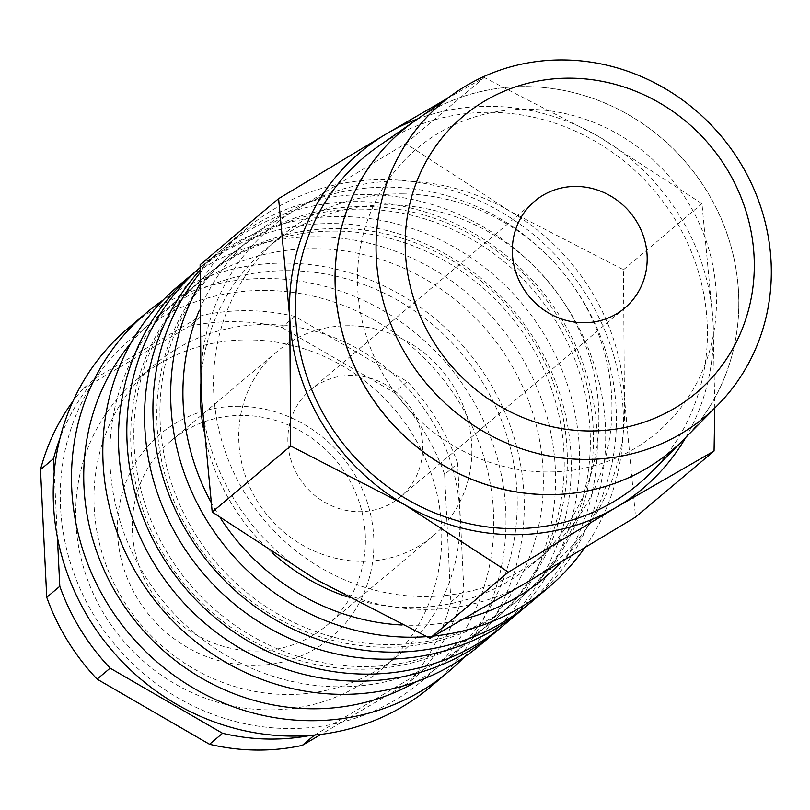 <?xml version="1.0" encoding="UTF-8"?>
<svg xmlns="http://www.w3.org/2000/svg" width="810" height="810" viewBox="0 0 810 810"><rect width="100%" height="100%" fill="white"/><g stroke="black" fill="none" stroke-linecap="round" stroke-linejoin="round"><path stroke-width="0.61" stroke-dasharray="4.05 3.04" d="M584.496 548.066A234.556 220.431 49.9 0 0 594.378 308.63A234.556 220.431 49.9 0 0 385.874 179.618A234.556 220.431 49.9 0 0 245.987 228.977A234.556 220.431 49.9 0 0 199.675 284.371M561.097 562.11A224.572 211.045 49.9 0 0 595.34 324.223A224.572 211.045 49.9 0 0 388.962 187.161A224.572 211.045 49.9 0 0 199.361 310.27M210.883 501.977A224.572 211.045 49.9 0 0 220.198 517.732M402.094 624.996A224.572 211.045 49.9 0 0 410.386 625.259A224.572 211.045 49.9 0 0 463.725 619.053M530.388 602.772A234.556 220.431 49.9 0 0 588.708 349.464A234.556 220.431 49.9 0 0 368.125 194.562A234.556 220.431 49.9 0 0 228.248 243.921A234.556 220.431 49.9 0 0 199.908 272.96M365.988 206.489A224.572 211.045 49.9 0 0 232.065 253.753A224.572 211.045 49.9 0 0 176.215 496.287A224.572 211.045 49.9 0 0 387.413 644.588A224.572 211.045 49.9 0 0 521.346 597.335A224.572 211.045 49.9 0 0 577.186 354.8A224.572 211.045 49.9 0 0 365.988 206.489M362.86 209.132A224.572 211.045 49.9 0 0 228.926 256.385A224.572 211.045 49.9 0 0 173.087 498.919A224.572 211.045 49.9 0 0 384.284 647.231A224.572 211.045 49.9 0 0 518.218 599.977A224.572 211.045 49.9 0 0 574.057 357.443A224.572 211.045 49.9 0 0 362.86 209.132M526.166 606.234A234.556 220.431 49.9 0 0 579.271 353.818A234.556 220.431 49.9 0 0 359.772 201.589A234.556 220.431 49.9 0 0 219.895 250.948A234.556 220.431 49.9 0 0 199.979 270.125M504.286 624.753A234.556 220.431 49.9 0 0 562.606 371.436A234.556 220.431 49.9 0 0 342.022 216.533A234.556 220.431 49.9 0 0 202.146 265.893A234.556 220.431 49.9 0 0 200.04 267.685M339.896 228.471A224.572 211.045 49.9 0 0 205.963 275.724A224.572 211.045 49.9 0 0 150.123 518.258A224.572 211.045 49.9 0 0 361.321 666.569A224.572 211.045 49.9 0 0 495.244 619.306A224.572 211.045 49.9 0 0 551.094 376.772A224.572 211.045 49.9 0 0 339.896 228.471M336.757 231.103A224.572 211.045 49.9 0 0 202.834 278.367A224.572 211.045 49.9 0 0 146.985 520.901A224.572 211.045 49.9 0 0 358.182 669.202A224.572 211.045 49.9 0 0 492.115 621.948A224.572 211.045 49.9 0 0 547.955 379.414A224.572 211.045 49.9 0 0 336.757 231.103M500.064 628.206A234.556 220.431 49.9 0 0 553.179 375.789A234.556 220.431 49.9 0 0 333.669 223.57A234.556 220.431 49.9 0 0 198.015 269.467M480.269 644.962A234.556 220.431 49.9 0 0 538.599 391.655A234.556 220.431 49.9 0 0 318.016 236.753A234.556 220.431 49.9 0 0 178.129 286.112M315.88 248.68A224.572 211.045 49.9 0 0 181.956 295.944A224.572 211.045 49.9 0 0 126.107 538.478A224.572 211.045 49.9 0 0 337.304 686.779A224.572 211.045 49.9 0 0 471.238 639.525A224.572 211.045 49.9 0 0 527.077 396.991A224.572 211.045 49.9 0 0 315.88 248.68M416.218 681.747A224.572 211.045 49.9 0 0 445.135 661.497A224.572 211.045 49.9 0 0 500.975 418.962A224.572 211.045 49.9 0 0 289.777 270.661A224.572 211.045 49.9 0 0 155.854 317.915A224.572 211.045 49.9 0 0 130.977 342.954M463.958 657.376A234.556 220.431 49.9 0 0 503.05 408.037A234.556 220.431 49.9 0 0 286.7 263.118A234.556 220.431 49.9 0 0 163.124 300.065M430.687 686.718A234.556 220.431 49.9 0 0 489.007 433.401A234.556 220.431 49.9 0 0 268.424 278.498A234.556 220.431 49.9 0 0 128.547 327.858M266.287 290.436A224.572 211.045 49.9 0 0 60.507 506.918A224.572 211.045 49.9 0 0 287.722 728.534A224.572 211.045 49.9 0 0 493.503 512.062A224.572 211.045 49.9 0 0 266.287 290.436M249.693 339.896A189.641 178.22 49.9 0 0 136.596 379.799A189.641 178.22 49.9 0 0 89.434 584.607A189.641 178.22 49.9 0 0 267.786 709.844A189.641 178.22 49.9 0 0 380.872 669.941A189.641 178.22 49.9 0 0 428.034 465.132A189.641 178.22 49.9 0 0 249.693 339.896M267.958 324.506A189.641 178.22 49.9 0 0 154.862 364.419A189.641 178.22 49.9 0 0 107.71 569.228A189.641 178.22 49.9 0 0 286.051 694.464A189.641 178.22 49.9 0 0 399.148 654.551A189.641 178.22 49.9 0 0 446.3 449.752A189.641 178.22 49.9 0 0 267.958 324.506M281.85 327.432L394.257 392.567L407.308 381.581L294.901 316.447L281.85 327.432A219.581 206.358 49.9 0 0 235.214 321.671A219.581 206.358 49.9 0 0 189.074 326.329L202.125 315.343L95.965 377.885L82.914 388.871L189.074 326.329M294.901 316.447A219.581 206.358 49.9 0 0 248.265 310.686A219.581 206.358 49.9 0 0 202.125 315.343M714.805 408.068L713.144 323.018L701.966 203.685L598.226 136.272L484.238 77.507L445.935 99.255M685.787 437.43A219.581 206.358 49.9 0 0 713.144 323.018A219.581 206.358 49.9 0 0 598.226 136.272A219.581 206.358 49.9 0 0 490.981 106.323A219.581 206.358 49.9 0 0 417.646 118.959M402.246 181.035A219.581 206.358 49.9 0 0 297.807 208.474L405.749 143.583L509.49 210.985L623.487 269.76L624.409 397.73A219.581 206.358 49.9 0 0 509.49 210.985A219.581 206.358 49.9 0 0 402.246 181.035M200.121 264.728L297.807 208.474A219.581 206.358 49.9 0 0 201.032 392.708A219.581 206.358 49.9 0 0 315.951 579.444A219.581 206.358 49.9 0 0 423.195 609.404A219.581 206.358 49.9 0 0 527.634 581.965A219.581 206.358 49.9 0 0 624.409 397.73L635.587 517.074M200.657 384.527A206.408 193.975 -130.1 0 1 266.733 248.305A206.408 193.975 -130.1 0 1 389.823 204.879A206.408 193.975 -130.1 0 1 583.939 341.182A206.408 193.975 -130.1 0 1 532.615 564.104A206.408 193.975 -130.1 0 1 409.516 607.54A206.408 193.975 -130.1 0 1 346.72 596.676M272.261 552.825A206.408 193.975 -130.1 0 1 203.178 427.275M402.874 193.884A206.408 193.975 49.9 0 0 279.784 237.32A206.408 193.975 49.9 0 0 228.45 460.242A206.408 193.975 49.9 0 0 422.567 596.545A206.408 193.975 49.9 0 0 545.667 553.119A206.408 193.975 49.9 0 0 596.99 330.197A206.408 193.975 49.9 0 0 402.874 193.884M377.703 146.772A213.394 200.546 -130.1 0 1 491.275 112.357A213.394 200.546 -130.1 0 1 688.419 244.873A213.394 200.546 -130.1 0 1 651.574 472.048M684.106 439.121A209.152 196.557 49.9 0 0 720.222 216.472A209.152 196.557 49.9 0 0 527.006 86.589A209.152 196.557 49.9 0 0 415.692 120.315A209.162 196.557 -130.1 0 1 526.946 86.629A209.162 196.557 -130.1 0 1 720.171 216.503A209.162 196.557 -130.1 0 1 684.085 439.152M351.965 375.415A69.873 65.661 49.9 0 0 310.301 390.116A69.873 65.661 49.9 0 0 292.926 465.568A69.873 65.661 49.9 0 0 358.638 511.707A69.873 65.661 49.9 0 0 400.302 497.006A69.873 65.661 49.9 0 0 417.676 421.554A69.873 65.661 49.9 0 0 351.965 375.415M243.081 415.398A120.771 113.501 49.9 0 0 171.062 440.812A120.771 113.501 49.9 0 0 141.031 571.242A120.771 113.501 49.9 0 0 254.603 650.997A120.771 113.501 49.9 0 0 326.632 625.583A120.771 113.501 49.9 0 0 356.663 495.153A120.771 113.501 49.9 0 0 243.081 415.398M349.545 325.762A120.771 113.501 49.9 0 0 277.516 351.175A120.771 113.501 49.9 0 0 247.485 481.606A120.771 113.501 49.9 0 0 361.068 561.36A120.771 113.501 49.9 0 0 433.087 535.947A120.771 113.501 49.9 0 0 463.117 405.516A120.771 113.501 49.9 0 0 349.545 325.762M239.345 406.276A132.85 124.841 49.9 0 0 117.612 534.337A132.85 124.841 49.9 0 0 252.021 665.435A132.85 124.841 49.9 0 0 373.754 537.374A132.85 124.841 49.9 0 0 239.345 406.276M716.192 292.774A185.956 174.757 49.9 0 0 528.059 109.259A185.956 174.757 49.9 0 0 357.656 288.512M716.253 292.724A185.956 174.757 -130.1 0 1 545.849 471.977A185.956 174.757 -130.1 0 1 357.706 288.471M623.487 269.76L701.966 203.685M405.749 143.583L484.238 77.507M54.209 472.058L57.389 537.202M450.866 602.093L463.917 591.108L457.68 463.431L444.629 474.417L450.866 602.093A219.581 206.358 49.9 0 1 408.463 682.84L320.983 734.376M314.523 735.085L421.504 671.854L408.463 682.84M82.914 388.871A219.581 206.358 49.9 0 0 72.92 401.335M444.629 474.417A219.581 206.358 49.9 0 0 394.257 392.567M457.68 463.431A219.581 206.358 49.9 0 0 407.308 381.581M95.965 377.885A219.581 206.358 49.9 0 0 59.96 438.382M421.504 671.854A219.581 206.358 49.9 0 0 463.917 591.108M310.088 735.47A219.581 206.358 49.9 0 0 315.343 734.397M426.587 636.65A234.556 220.431 49.9 0 0 433.856 636.012M228.248 243.921L245.987 228.977M228.926 256.385L232.065 253.753M202.146 265.893L219.895 250.948M202.834 278.367L205.963 275.724M155.854 317.915L181.956 295.944M136.596 379.799L154.862 364.419M266.733 248.305L279.784 237.32M310.301 390.116L534.752 201.133M171.062 440.812L277.516 351.175M326.632 625.583L433.087 535.947M400.302 497.006L624.753 308.033M532.615 564.104L545.667 553.119M380.872 669.941L399.148 654.551M445.135 661.497L471.238 639.525M492.115 621.948L495.244 619.306M518.218 599.977L521.346 597.335"/><path stroke-width="1.21" d="M199.675 284.371A234.556 220.431 49.9 0 0 204.555 516.699A234.556 220.431 49.9 0 0 408.25 637.187A234.556 220.431 49.9 0 0 426.587 636.65M199.361 310.27A224.572 211.045 49.9 0 0 210.883 501.977M220.198 517.732A224.572 211.045 49.9 0 0 402.094 624.996M199.908 272.96A234.556 220.431 49.9 0 0 178.727 516.841A234.556 220.431 49.9 0 0 390.501 652.131A234.556 220.431 49.9 0 0 530.388 602.772L548.127 587.827A234.556 220.431 49.9 0 0 584.496 548.066M199.979 270.125A234.556 220.431 49.9 0 0 167.376 517.691A234.556 220.431 49.9 0 0 382.148 659.158A234.556 220.431 49.9 0 0 522.035 609.808A234.556 220.431 49.9 0 0 526.166 606.234M200.04 267.685A234.556 220.431 49.9 0 0 144.362 520.567A234.556 220.431 49.9 0 0 364.409 674.102A234.556 220.431 49.9 0 0 504.286 624.753L522.035 609.808M198.015 269.467A234.556 220.431 49.9 0 0 193.792 272.919A234.556 220.431 49.9 0 0 135.472 526.237A234.556 220.431 49.9 0 0 356.056 681.139A234.556 220.431 49.9 0 0 495.933 631.78A234.556 220.431 49.9 0 0 500.064 628.206M193.792 272.919L178.129 286.112A234.556 220.431 49.9 0 0 119.809 539.419A234.556 220.431 49.9 0 0 340.392 694.322A234.556 220.431 49.9 0 0 480.269 644.962L495.933 631.78M130.977 342.954A224.572 211.045 49.9 0 0 107.598 577.53A224.572 211.045 49.9 0 0 311.212 708.76A224.572 211.045 49.9 0 0 416.218 681.747M163.124 300.065A234.556 220.431 49.9 0 0 146.812 312.478A234.556 220.431 49.9 0 0 88.493 565.795A234.556 220.431 49.9 0 0 309.076 720.687A234.556 220.431 49.9 0 0 448.953 671.338A234.556 220.431 49.9 0 0 463.958 657.376M146.812 312.478L128.547 327.858A234.556 220.431 49.9 0 0 70.217 581.175A234.556 220.431 49.9 0 0 290.8 736.077A234.556 220.431 49.9 0 0 430.687 686.718L448.953 671.338M222.568 733.293L209.517 744.279L97.109 679.144L110.16 668.159L222.568 733.293A219.581 206.358 49.9 0 0 269.214 739.054A219.581 206.358 49.9 0 0 310.088 735.47M209.517 744.279A219.581 206.358 49.9 0 0 256.162 750.04A219.581 206.358 49.9 0 0 302.292 745.382L314.523 735.085M445.935 99.255L386.542 133.761L278.6 198.652L289.777 317.996A219.581 206.358 49.9 0 0 404.686 504.731A219.581 206.358 49.9 0 0 511.93 534.691A219.581 206.358 49.9 0 0 616.37 507.252A219.581 206.358 49.9 0 0 685.787 437.43M417.646 118.959A219.581 206.358 49.9 0 0 386.542 133.761A219.581 206.358 49.9 0 0 289.777 317.996L290.689 445.966L404.686 504.731L508.427 572.144L616.37 507.252L714.066 450.998L714.805 408.068M714.066 450.998L635.587 517.074L527.634 581.965L429.948 638.219L315.951 579.444L212.21 512.042L201.032 392.708L200.121 264.728L278.6 198.652M346.72 596.676A206.408 193.975 -130.1 0 1 272.261 552.825M203.178 427.275A206.408 193.975 -130.1 0 1 200.657 384.527M583.463 459.412A204.768 192.426 49.9 0 0 717.731 405.101A204.768 192.426 49.9 0 0 753.087 187.12A204.768 192.426 49.9 0 0 563.922 59.96A204.768 192.426 49.9 0 0 454.947 92.978A204.768 192.426 49.9 0 0 387.828 316.001A204.768 192.426 49.9 0 0 583.463 459.412M588.384 430.971A180.843 169.948 49.9 0 0 754.09 256.648A180.843 169.948 49.9 0 0 571.131 78.185A180.843 169.948 49.9 0 0 405.415 252.507A180.843 169.948 49.9 0 0 588.384 430.971M684.085 439.152A209.162 196.557 -130.1 0 1 684.055 439.172L651.574 472.048A213.394 200.546 -130.1 0 1 511.636 528.646A213.394 200.546 -130.1 0 1 307.759 379.191A213.394 200.546 -130.1 0 1 377.703 146.772L415.631 120.356A209.162 196.557 -130.1 0 1 415.662 120.336A209.152 196.557 49.9 0 0 347.136 348.118A209.152 196.557 49.9 0 0 546.952 494.606A209.152 196.557 49.9 0 0 684.106 439.121L717.731 405.101M684.055 439.172A209.162 196.557 -130.1 0 1 546.902 494.657A209.162 196.557 -130.1 0 1 347.075 348.168A209.162 196.557 -130.1 0 1 415.631 120.356M583.089 322.734A69.873 65.661 -130.1 0 1 517.387 276.595A69.873 65.661 -130.1 0 1 534.752 201.133A69.873 65.661 -130.1 0 1 576.426 186.432A69.873 65.661 -130.1 0 1 642.128 232.571A69.873 65.661 -130.1 0 1 624.753 308.033A69.873 65.661 -130.1 0 1 583.089 322.734M429.948 638.219L508.427 572.144M212.21 512.042L290.689 445.966M57.389 537.202L59.798 586.308L46.747 597.294L40.5 469.618L53.551 458.632L54.209 472.058M320.983 734.376L302.292 745.382M46.747 597.294A219.581 206.358 49.9 0 0 97.109 679.144M72.92 401.335A219.581 206.358 49.9 0 0 40.5 469.618M59.96 438.382A219.581 206.358 49.9 0 0 53.551 458.632M59.798 586.308A219.581 206.358 49.9 0 0 110.16 668.159M433.856 636.012A234.556 220.431 49.9 0 0 548.127 587.827M463.725 619.053A224.572 211.045 49.9 0 0 561.097 562.11M454.947 92.978L415.692 120.315"/></g></svg>
